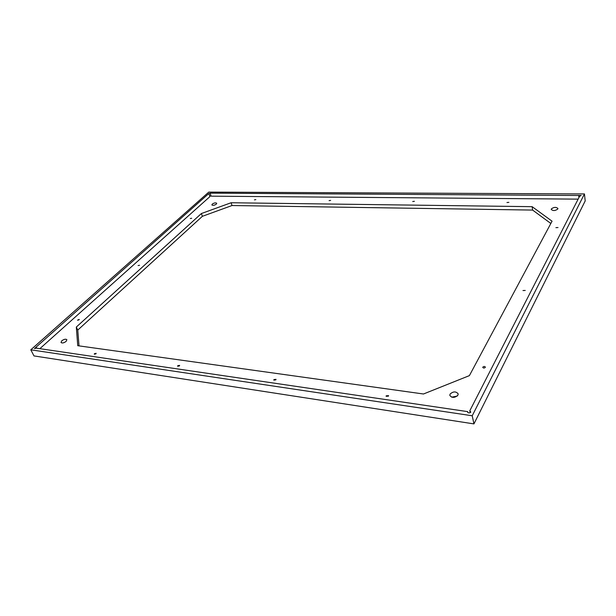 <?xml version="1.0" encoding="UTF-8"?>
<svg xmlns="http://www.w3.org/2000/svg" width="616" height="616" viewBox="0 0 616 616"><rect width="100%" height="100%" fill="white"/><g stroke="black" fill="none" stroke-linecap="round" stroke-linejoin="round"><path stroke-width="0.92" d="M506.976 202.518L508.878 202.364L506.976 202.518M412.705 201.517L414.414 201.324L412.705 201.517M329.09 200.631L330.638 200.416L329.09 200.631M254.423 199.846L255.84 199.607L254.423 199.846M388.465 396.142L388.557 395.657L386.209 395.811L386.116 396.296L388.465 396.142M275.86 379.864L275.999 379.333L273.943 379.587L273.804 380.126L275.86 379.864M179.433 365.935L179.618 365.38L177.778 365.688L177.601 366.243L179.433 365.935M95.934 353.861L96.15 353.322L94.494 353.653L94.271 354.2L95.934 353.861M555.909 227.65L558.011 227.535L555.909 227.65M482.852 367.113C483.806 366.289 484.63 366.266 485.323 367.044L485.262 367.398C484.307 368.229 483.483 368.252 482.79 367.467L482.852 367.113M522.969 290.536L525.24 290.444L522.969 290.536M191.676 218.264L190.298 218.526L191.676 218.264M79.01 319.873L79.233 319.396L77.477 320.197L79.01 319.873M139.539 265.288L138.092 265.565L139.539 265.288M467.713 411.627L36.352 348.156L34.465 348.579L208.57 193.755L210.325 193.155L581.165 195.503L579.618 196.242L469.792 410.787L470.786 412.081C469.569 413.182 468.522 413.205 467.636 412.15L467.921 412.605M212.281 204.081C214.229 202.826 215.708 202.564 216.716 203.28L216.316 204.135C214.368 205.39 212.882 205.659 211.873 204.935L212.281 204.081M551.351 208.909C553.915 207.038 556.102 206.899 557.919 208.493L557.811 209.001C555.255 210.88 553.06 211.019 551.243 209.425L551.351 208.909M451.667 397.166L457.195 396.08M450.065 394.101C453.214 391.306 455.909 391.222 458.158 393.832L457.934 395.179C454.793 397.982 452.09 398.082 449.834 395.472L450.065 394.101M61.777 340.787C64.041 339.17 65.743 338.808 66.874 339.701L66.128 341.387C63.864 343.004 62.162 343.374 61.015 342.481L61.777 340.787M79.017 345.876L77.762 330.084L202.387 216.308L232.04 205.528L532.617 210.079L550.835 223.469M585.2 200.908L473.943 423.9L33.972 355.917L30.8 349.811L208.785 192.1L584.445 193.94L585.2 200.908M77.747 345.699L76.315 327.058L201.386 213.536L231.092 202.749L532.132 206.668L552.059 221.19L469.4 375.621L423.485 393.994L77.747 345.699M39.855 348.671L209.902 196.619L208.947 193.909M210.179 193.463L211.134 196.173L578.139 199.137M209.725 196.119L210.972 195.719M76.315 327.058L77.762 330.084M532.132 206.668L532.617 210.079M231.092 202.749L232.04 205.528M201.386 213.536L202.387 216.308M584.445 193.94L472.226 415.769L473.943 423.9M472.226 415.769L30.8 349.811M470.193 412.651L469.792 410.787M578.925 197.605L578.709 195.657M36.359 347.332L36.821 348.225"/></g></svg>
